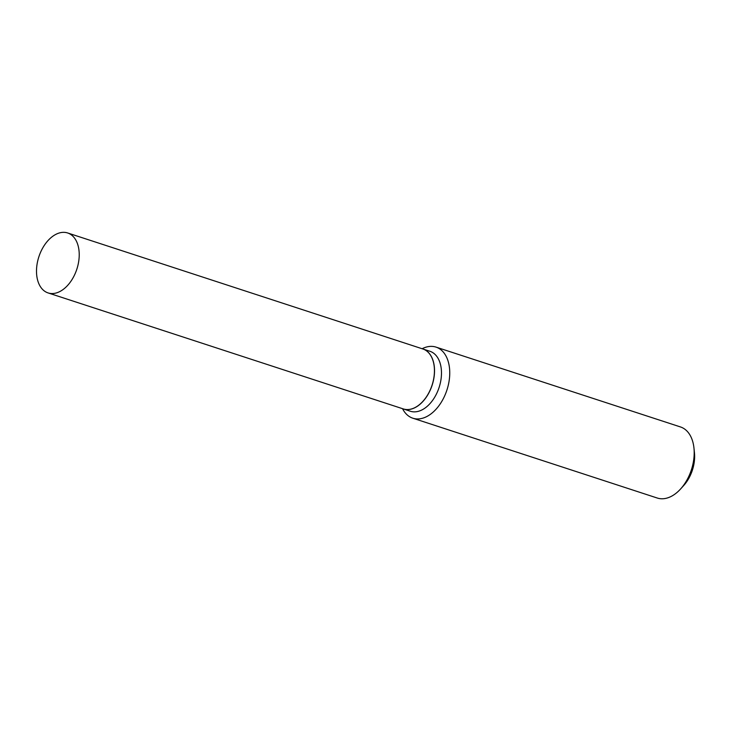 <?xml version="1.0" encoding="UTF-8"?>
<svg xmlns="http://www.w3.org/2000/svg" width="731" height="731" viewBox="0 0 731 731"><rect width="100%" height="100%" fill="white"/><g stroke="black" fill="none" stroke-linecap="round" stroke-linejoin="round"><path stroke-width="1.1" d="M36.55 273.166A31.534 19.975 108.1 0 1 46.126 242.829A31.534 19.975 108.1 0 1 67.654 232.97A31.534 19.975 108.1 0 1 79.176 252.716A31.534 19.975 108.1 0 1 69.6 283.061A31.534 19.975 108.1 0 1 48.072 292.921A31.534 19.975 108.1 0 1 36.55 273.166M67.654 232.97L422.874 348.979A31.534 19.975 108.1 0 1 434.388 368.726A31.534 19.975 108.1 0 1 424.812 399.071A31.534 19.975 108.1 0 1 403.293 408.931L48.072 292.921M422.911 348.989A31.534 19.975 108.1 0 1 422.957 349.007A31.534 19.975 108.1 0 1 434.086 376.894A31.534 19.975 108.1 0 1 414.632 407.834A31.534 19.975 108.1 0 1 403.375 408.958A31.534 19.975 108.1 0 1 403.329 408.949M422.116 348.733A37.391 23.684 108.1 0 1 422.692 348.449A37.391 23.684 108.1 0 1 436.023 347.115L680.479 426.95A37.391 23.684 108.1 0 1 693.966 448.094L694.45 452.772A29.907 18.942 108.1 0 1 683.777 485.439L680.634 488.929A37.391 23.684 108.1 0 1 670.61 496.696A37.391 23.684 108.1 0 1 657.27 498.03L412.814 418.196A37.391 23.684 108.1 0 1 402.543 408.684M693.966 448.094A37.391 23.684 108.1 0 1 680.634 488.929M436.023 347.115A37.391 23.684 108.1 0 1 449.227 380.184A37.391 23.684 108.1 0 1 426.155 416.862A37.391 23.684 108.1 0 1 412.814 418.196M422.957 349.007L429.91 351.273A31.534 19.975 108.1 0 1 441.04 379.161A31.534 19.975 108.1 0 1 421.577 410.109A31.534 19.975 108.1 0 1 410.329 411.233L403.375 408.958"/></g></svg>
